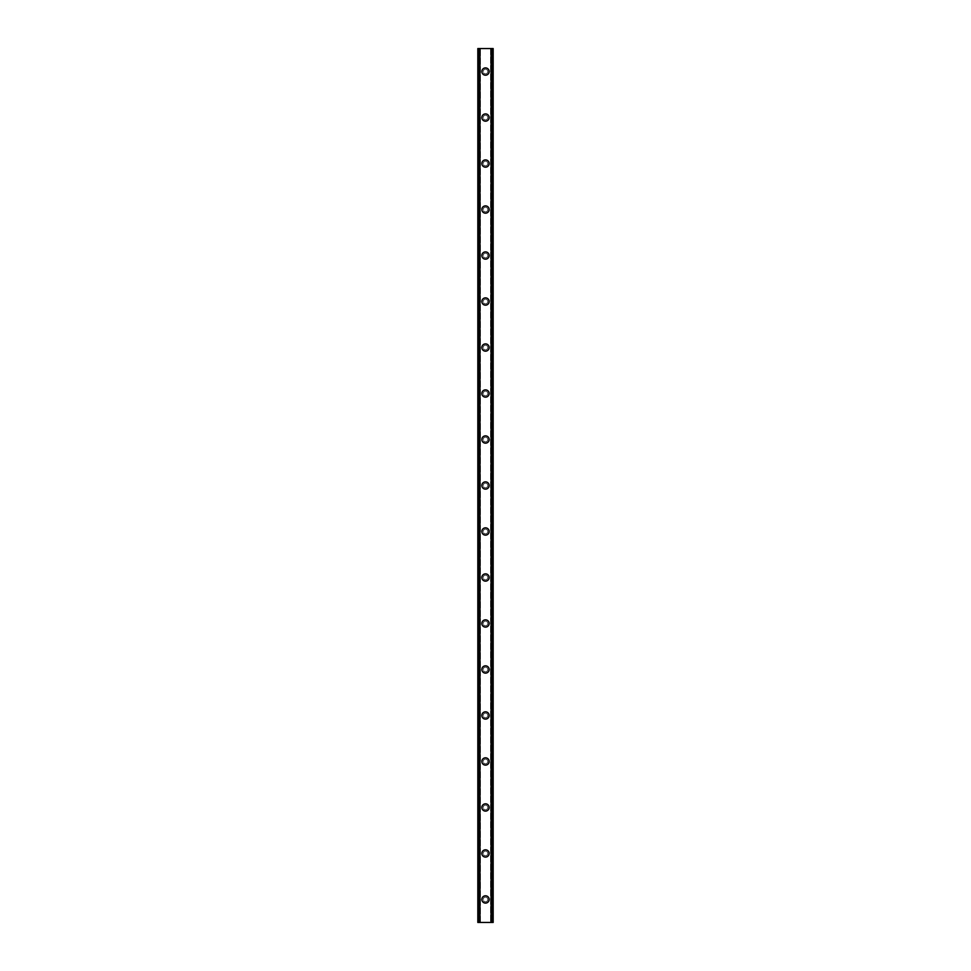 <?xml version="1.0" encoding="UTF-8"?>
<svg xmlns="http://www.w3.org/2000/svg" width="971" height="971" viewBox="0 0 971 971"><rect width="100%" height="100%" fill="white"/><g stroke="black" fill="none" stroke-linecap="round" stroke-linejoin="round"><path stroke-width="0.73" stroke-dasharray="4.86 3.64" d="M487.794 899.449A2.294 2.294 0 0 0 485.5 897.155A2.294 2.294 0 0 0 483.206 899.449A2.294 2.294 0 0 0 485.5 901.756A2.294 2.294 0 0 0 487.794 899.449A2.294 2.294 0 0 0 485.5 897.155A2.294 2.294 0 0 0 483.206 899.449A2.294 2.294 0 0 0 485.5 901.756A2.294 2.294 0 0 0 487.794 899.449M481.859 899.449A3.641 3.641 0 0 1 485.5 895.808A3.641 3.641 0 0 1 489.141 899.449A3.641 3.641 0 0 0 485.5 895.808A3.641 3.641 0 0 0 481.859 899.449A3.641 3.641 0 0 0 485.5 903.091A3.641 3.641 0 0 0 489.141 899.449A3.641 3.641 0 0 0 485.5 895.808A3.641 3.641 0 0 0 481.859 899.449A3.641 3.641 0 0 0 485.5 903.091A3.641 3.641 0 0 0 489.141 899.449A3.641 3.641 0 0 1 485.5 903.091A3.641 3.641 0 0 1 481.859 899.449M487.794 853.46A2.294 2.294 0 0 0 485.5 851.154A2.294 2.294 0 0 0 483.206 853.46A2.294 2.294 0 0 0 485.5 855.754A2.294 2.294 0 0 0 487.794 853.46A2.294 2.294 0 0 0 485.5 851.154A2.294 2.294 0 0 0 483.206 853.46A2.294 2.294 0 0 0 485.5 855.754A2.294 2.294 0 0 0 487.794 853.46M481.859 853.46A3.641 3.641 0 0 1 485.5 849.819A3.641 3.641 0 0 1 489.141 853.46A3.641 3.641 0 0 0 485.5 849.819A3.641 3.641 0 0 0 481.859 853.46A3.641 3.641 0 0 0 485.5 857.102A3.641 3.641 0 0 0 489.141 853.46A3.641 3.641 0 0 0 485.5 849.819A3.641 3.641 0 0 0 481.859 853.46A3.641 3.641 0 0 0 485.5 857.102A3.641 3.641 0 0 0 489.141 853.46A3.641 3.641 0 0 1 485.5 857.102A3.641 3.641 0 0 1 481.859 853.46M487.794 807.459A2.294 2.294 0 0 0 485.5 805.165A2.294 2.294 0 0 0 483.206 807.459A2.294 2.294 0 0 0 485.5 809.765A2.294 2.294 0 0 0 487.794 807.459A2.294 2.294 0 0 0 485.5 805.165A2.294 2.294 0 0 0 483.206 807.459A2.294 2.294 0 0 0 485.5 809.765A2.294 2.294 0 0 0 487.794 807.459M481.859 807.459A3.641 3.641 0 0 1 485.5 803.818A3.641 3.641 0 0 1 489.141 807.459A3.641 3.641 0 0 0 485.5 803.818A3.641 3.641 0 0 0 481.859 807.459A3.641 3.641 0 0 0 485.5 811.101A3.641 3.641 0 0 0 489.141 807.459A3.641 3.641 0 0 0 485.5 803.818A3.641 3.641 0 0 0 481.859 807.459A3.641 3.641 0 0 0 485.5 811.101A3.641 3.641 0 0 0 489.141 807.459A3.641 3.641 0 0 1 485.5 811.101A3.641 3.641 0 0 1 481.859 807.459M487.794 761.47A2.294 2.294 0 0 0 485.5 759.164A2.294 2.294 0 0 0 483.206 761.47A2.294 2.294 0 0 0 485.5 763.764A2.294 2.294 0 0 0 487.794 761.47A2.294 2.294 0 0 0 485.5 759.164A2.294 2.294 0 0 0 483.206 761.47A2.294 2.294 0 0 0 485.5 763.764A2.294 2.294 0 0 0 487.794 761.47M481.859 761.47A3.641 3.641 0 0 1 485.5 757.829A3.641 3.641 0 0 1 489.141 761.47A3.641 3.641 0 0 0 485.5 757.829A3.641 3.641 0 0 0 481.859 761.47A3.641 3.641 0 0 0 485.5 765.112A3.641 3.641 0 0 0 489.141 761.47A3.641 3.641 0 0 0 485.5 757.829A3.641 3.641 0 0 0 481.859 761.47A3.641 3.641 0 0 0 485.5 765.112A3.641 3.641 0 0 0 489.141 761.47A3.641 3.641 0 0 1 485.5 765.112A3.641 3.641 0 0 1 481.859 761.47M487.794 715.469A2.294 2.294 0 0 0 485.5 713.175A2.294 2.294 0 0 0 483.206 715.469A2.294 2.294 0 0 0 485.5 717.775A2.294 2.294 0 0 0 487.794 715.469A2.294 2.294 0 0 0 485.5 713.175A2.294 2.294 0 0 0 483.206 715.469A2.294 2.294 0 0 0 485.5 717.775A2.294 2.294 0 0 0 487.794 715.469M481.859 715.469A3.641 3.641 0 0 1 485.5 711.828A3.641 3.641 0 0 1 489.141 715.469A3.641 3.641 0 0 0 485.5 711.828A3.641 3.641 0 0 0 481.859 715.469A3.641 3.641 0 0 0 485.5 719.11A3.641 3.641 0 0 0 489.141 715.469A3.641 3.641 0 0 0 485.5 711.828A3.641 3.641 0 0 0 481.859 715.469A3.641 3.641 0 0 0 485.5 719.11A3.641 3.641 0 0 0 489.141 715.469A3.641 3.641 0 0 1 485.5 719.11A3.641 3.641 0 0 1 481.859 715.469M487.794 669.48A2.294 2.294 0 0 0 485.5 667.174A2.294 2.294 0 0 0 483.206 669.48A2.294 2.294 0 0 0 485.5 671.774A2.294 2.294 0 0 0 487.794 669.48A2.294 2.294 0 0 0 485.5 667.174A2.294 2.294 0 0 0 483.206 669.48A2.294 2.294 0 0 0 485.5 671.774A2.294 2.294 0 0 0 487.794 669.48M481.859 669.48A3.641 3.641 0 0 1 485.5 665.839A3.641 3.641 0 0 1 489.141 669.48A3.641 3.641 0 0 0 485.5 665.839A3.641 3.641 0 0 0 481.859 669.48A3.641 3.641 0 0 0 485.5 673.121A3.641 3.641 0 0 0 489.141 669.48A3.641 3.641 0 0 0 485.5 665.839A3.641 3.641 0 0 0 481.859 669.48A3.641 3.641 0 0 0 485.5 673.121A3.641 3.641 0 0 0 489.141 669.48A3.641 3.641 0 0 1 485.5 673.121A3.641 3.641 0 0 1 481.859 669.48M487.794 623.479A2.294 2.294 0 0 0 485.5 621.185A2.294 2.294 0 0 0 483.206 623.479A2.294 2.294 0 0 0 485.5 625.785A2.294 2.294 0 0 0 487.794 623.479A2.294 2.294 0 0 0 485.5 621.185A2.294 2.294 0 0 0 483.206 623.479A2.294 2.294 0 0 0 485.5 625.785A2.294 2.294 0 0 0 487.794 623.479M481.859 623.479A3.641 3.641 0 0 1 485.5 619.838A3.641 3.641 0 0 1 489.141 623.479A3.641 3.641 0 0 0 485.5 619.838A3.641 3.641 0 0 0 481.859 623.479A3.641 3.641 0 0 0 485.5 627.12A3.641 3.641 0 0 0 489.141 623.479A3.641 3.641 0 0 0 485.5 619.838A3.641 3.641 0 0 0 481.859 623.479A3.641 3.641 0 0 0 485.5 627.12A3.641 3.641 0 0 0 489.141 623.479A3.641 3.641 0 0 1 485.5 627.12A3.641 3.641 0 0 1 481.859 623.479M487.794 577.49A2.294 2.294 0 0 0 485.5 575.184A2.294 2.294 0 0 0 483.206 577.49A2.294 2.294 0 0 0 485.5 579.784A2.294 2.294 0 0 0 487.794 577.49A2.294 2.294 0 0 0 485.5 575.184A2.294 2.294 0 0 0 483.206 577.49A2.294 2.294 0 0 0 485.5 579.784A2.294 2.294 0 0 0 487.794 577.49M481.859 577.49A3.641 3.641 0 0 1 485.5 573.849A3.641 3.641 0 0 1 489.141 577.49A3.641 3.641 0 0 0 485.5 573.849A3.641 3.641 0 0 0 481.859 577.49A3.641 3.641 0 0 0 485.5 581.131A3.641 3.641 0 0 0 489.141 577.49A3.641 3.641 0 0 0 485.5 573.849A3.641 3.641 0 0 0 481.859 577.49A3.641 3.641 0 0 0 485.5 581.131A3.641 3.641 0 0 0 489.141 577.49A3.641 3.641 0 0 1 485.5 581.131A3.641 3.641 0 0 1 481.859 577.49M487.794 531.489A2.294 2.294 0 0 0 485.5 529.195A2.294 2.294 0 0 0 483.206 531.489A2.294 2.294 0 0 0 485.5 533.795A2.294 2.294 0 0 0 487.794 531.489A2.294 2.294 0 0 0 485.5 529.195A2.294 2.294 0 0 0 483.206 531.489A2.294 2.294 0 0 0 485.5 533.795A2.294 2.294 0 0 0 487.794 531.489M481.859 531.489A3.641 3.641 0 0 1 485.5 527.848A3.641 3.641 0 0 1 489.141 531.489A3.641 3.641 0 0 0 485.5 527.848A3.641 3.641 0 0 0 481.859 531.489A3.641 3.641 0 0 0 485.5 535.13A3.641 3.641 0 0 0 489.141 531.489A3.641 3.641 0 0 0 485.5 527.848A3.641 3.641 0 0 0 481.859 531.489A3.641 3.641 0 0 0 485.5 535.13A3.641 3.641 0 0 0 489.141 531.489A3.641 3.641 0 0 1 485.5 535.13A3.641 3.641 0 0 1 481.859 531.489M487.794 485.5A2.294 2.294 0 0 0 485.5 483.206A2.294 2.294 0 0 0 483.206 485.5A2.294 2.294 0 0 0 485.5 487.794A2.294 2.294 0 0 0 487.794 485.5A2.294 2.294 0 0 0 485.5 483.206A2.294 2.294 0 0 0 483.206 485.5A2.294 2.294 0 0 0 485.5 487.794A2.294 2.294 0 0 0 487.794 485.5M481.859 485.5A3.641 3.641 0 0 1 485.5 481.859A3.641 3.641 0 0 1 489.141 485.5A3.641 3.641 0 0 0 485.5 481.859A3.641 3.641 0 0 0 481.859 485.5A3.641 3.641 0 0 0 485.5 489.141A3.641 3.641 0 0 0 489.141 485.5A3.641 3.641 0 0 0 485.5 481.859A3.641 3.641 0 0 0 481.859 485.5A3.641 3.641 0 0 0 485.5 489.141A3.641 3.641 0 0 0 489.141 485.5A3.641 3.641 0 0 1 485.5 489.141A3.641 3.641 0 0 1 481.859 485.5M487.794 439.511A2.294 2.294 0 0 0 485.5 437.205A2.294 2.294 0 0 0 483.206 439.511A2.294 2.294 0 0 0 485.5 441.805A2.294 2.294 0 0 0 487.794 439.511A2.294 2.294 0 0 0 485.5 437.205A2.294 2.294 0 0 0 483.206 439.511A2.294 2.294 0 0 0 485.5 441.805A2.294 2.294 0 0 0 487.794 439.511M481.859 439.511A3.641 3.641 0 0 1 485.5 435.87A3.641 3.641 0 0 1 489.141 439.511A3.641 3.641 0 0 0 485.5 435.87A3.641 3.641 0 0 0 481.859 439.511A3.641 3.641 0 0 0 485.5 443.152A3.641 3.641 0 0 0 489.141 439.511A3.641 3.641 0 0 0 485.5 435.87A3.641 3.641 0 0 0 481.859 439.511A3.641 3.641 0 0 0 485.5 443.152A3.641 3.641 0 0 0 489.141 439.511A3.641 3.641 0 0 1 485.5 443.152A3.641 3.641 0 0 1 481.859 439.511M487.794 393.51A2.294 2.294 0 0 0 485.5 391.216A2.294 2.294 0 0 0 483.206 393.51A2.294 2.294 0 0 0 485.5 395.816A2.294 2.294 0 0 0 487.794 393.51A2.294 2.294 0 0 0 485.5 391.216A2.294 2.294 0 0 0 483.206 393.51A2.294 2.294 0 0 0 485.5 395.816A2.294 2.294 0 0 0 487.794 393.51M481.859 393.51A3.641 3.641 0 0 1 485.5 389.869A3.641 3.641 0 0 1 489.141 393.51A3.641 3.641 0 0 0 485.5 389.869A3.641 3.641 0 0 0 481.859 393.51A3.641 3.641 0 0 0 485.5 397.151A3.641 3.641 0 0 0 489.141 393.51A3.641 3.641 0 0 0 485.5 389.869A3.641 3.641 0 0 0 481.859 393.51A3.641 3.641 0 0 0 485.5 397.151A3.641 3.641 0 0 0 489.141 393.51A3.641 3.641 0 0 1 485.5 397.151A3.641 3.641 0 0 1 481.859 393.51M487.794 347.521A2.294 2.294 0 0 0 485.5 345.215A2.294 2.294 0 0 0 483.206 347.521A2.294 2.294 0 0 0 485.5 349.815A2.294 2.294 0 0 0 487.794 347.521A2.294 2.294 0 0 0 485.5 345.215A2.294 2.294 0 0 0 483.206 347.521A2.294 2.294 0 0 0 485.5 349.815A2.294 2.294 0 0 0 487.794 347.521M481.859 347.521A3.641 3.641 0 0 1 485.5 343.88A3.641 3.641 0 0 1 489.141 347.521A3.641 3.641 0 0 0 485.5 343.88A3.641 3.641 0 0 0 481.859 347.521A3.641 3.641 0 0 0 485.5 351.162A3.641 3.641 0 0 0 489.141 347.521A3.641 3.641 0 0 0 485.5 343.88A3.641 3.641 0 0 0 481.859 347.521A3.641 3.641 0 0 0 485.5 351.162A3.641 3.641 0 0 0 489.141 347.521A3.641 3.641 0 0 1 485.5 351.162A3.641 3.641 0 0 1 481.859 347.521M487.794 301.52A2.294 2.294 0 0 0 485.5 299.226A2.294 2.294 0 0 0 483.206 301.52A2.294 2.294 0 0 0 485.5 303.826A2.294 2.294 0 0 0 487.794 301.52A2.294 2.294 0 0 0 485.5 299.226A2.294 2.294 0 0 0 483.206 301.52A2.294 2.294 0 0 0 485.5 303.826A2.294 2.294 0 0 0 487.794 301.52M481.859 301.52A3.641 3.641 0 0 1 485.5 297.879A3.641 3.641 0 0 1 489.141 301.52A3.641 3.641 0 0 0 485.5 297.879A3.641 3.641 0 0 0 481.859 301.52A3.641 3.641 0 0 0 485.5 305.161A3.641 3.641 0 0 0 489.141 301.52A3.641 3.641 0 0 0 485.5 297.879A3.641 3.641 0 0 0 481.859 301.52A3.641 3.641 0 0 0 485.5 305.161A3.641 3.641 0 0 0 489.141 301.52A3.641 3.641 0 0 1 485.5 305.161A3.641 3.641 0 0 1 481.859 301.52M487.794 255.531A2.294 2.294 0 0 0 485.5 253.225A2.294 2.294 0 0 0 483.206 255.531A2.294 2.294 0 0 0 485.5 257.825A2.294 2.294 0 0 0 487.794 255.531A2.294 2.294 0 0 0 485.5 253.225A2.294 2.294 0 0 0 483.206 255.531A2.294 2.294 0 0 0 485.5 257.825A2.294 2.294 0 0 0 487.794 255.531M481.859 255.531A3.641 3.641 0 0 1 485.5 251.89A3.641 3.641 0 0 1 489.141 255.531A3.641 3.641 0 0 0 485.5 251.89A3.641 3.641 0 0 0 481.859 255.531A3.641 3.641 0 0 0 485.5 259.172A3.641 3.641 0 0 0 489.141 255.531A3.641 3.641 0 0 0 485.5 251.89A3.641 3.641 0 0 0 481.859 255.531A3.641 3.641 0 0 0 485.5 259.172A3.641 3.641 0 0 0 489.141 255.531A3.641 3.641 0 0 1 485.5 259.172A3.641 3.641 0 0 1 481.859 255.531M487.794 209.53A2.294 2.294 0 0 0 485.5 207.236A2.294 2.294 0 0 0 483.206 209.53A2.294 2.294 0 0 0 485.5 211.836A2.294 2.294 0 0 0 487.794 209.53A2.294 2.294 0 0 0 485.5 207.236A2.294 2.294 0 0 0 483.206 209.53A2.294 2.294 0 0 0 485.5 211.836A2.294 2.294 0 0 0 487.794 209.53M481.859 209.53A3.641 3.641 0 0 1 485.5 205.888A3.641 3.641 0 0 1 489.141 209.53A3.641 3.641 0 0 0 485.5 205.888A3.641 3.641 0 0 0 481.859 209.53A3.641 3.641 0 0 0 485.5 213.171A3.641 3.641 0 0 0 489.141 209.53A3.641 3.641 0 0 0 485.5 205.888A3.641 3.641 0 0 0 481.859 209.53A3.641 3.641 0 0 0 485.5 213.171A3.641 3.641 0 0 0 489.141 209.53A3.641 3.641 0 0 1 485.5 213.171A3.641 3.641 0 0 1 481.859 209.53M487.794 163.541A2.294 2.294 0 0 0 485.5 161.235A2.294 2.294 0 0 0 483.206 163.541A2.294 2.294 0 0 0 485.5 165.835A2.294 2.294 0 0 0 487.794 163.541A2.294 2.294 0 0 0 485.5 161.235A2.294 2.294 0 0 0 483.206 163.541A2.294 2.294 0 0 0 485.5 165.835A2.294 2.294 0 0 0 487.794 163.541M481.859 163.541A3.641 3.641 0 0 1 485.5 159.899A3.641 3.641 0 0 1 489.141 163.541A3.641 3.641 0 0 0 485.5 159.899A3.641 3.641 0 0 0 481.859 163.541A3.641 3.641 0 0 0 485.5 167.182A3.641 3.641 0 0 0 489.141 163.541A3.641 3.641 0 0 0 485.5 159.899A3.641 3.641 0 0 0 481.859 163.541A3.641 3.641 0 0 0 485.5 167.182A3.641 3.641 0 0 0 489.141 163.541A3.641 3.641 0 0 1 485.5 167.182A3.641 3.641 0 0 1 481.859 163.541M487.794 117.54A2.294 2.294 0 0 0 485.5 115.246A2.294 2.294 0 0 0 483.206 117.54A2.294 2.294 0 0 0 485.5 119.846A2.294 2.294 0 0 0 487.794 117.54A2.294 2.294 0 0 0 485.5 115.246A2.294 2.294 0 0 0 483.206 117.54A2.294 2.294 0 0 0 485.5 119.846A2.294 2.294 0 0 0 487.794 117.54M481.859 117.54A3.641 3.641 0 0 1 485.5 113.898A3.641 3.641 0 0 1 489.141 117.54A3.641 3.641 0 0 0 485.5 113.898A3.641 3.641 0 0 0 481.859 117.54A3.641 3.641 0 0 0 485.5 121.181A3.641 3.641 0 0 0 489.141 117.54A3.641 3.641 0 0 0 485.5 113.898A3.641 3.641 0 0 0 481.859 117.54A3.641 3.641 0 0 0 485.5 121.181A3.641 3.641 0 0 0 489.141 117.54A3.641 3.641 0 0 1 485.5 121.181A3.641 3.641 0 0 1 481.859 117.54M487.794 71.551A2.294 2.294 0 0 0 485.5 69.244A2.294 2.294 0 0 0 483.206 71.551A2.294 2.294 0 0 0 485.5 73.845A2.294 2.294 0 0 0 487.794 71.551A2.294 2.294 0 0 0 485.5 69.244A2.294 2.294 0 0 0 483.206 71.551A2.294 2.294 0 0 0 485.5 73.845A2.294 2.294 0 0 0 487.794 71.551M481.859 71.551A3.641 3.641 0 0 1 485.5 67.909A3.641 3.641 0 0 1 489.141 71.551A3.641 3.641 0 0 0 485.5 67.909A3.641 3.641 0 0 0 481.859 71.551A3.641 3.641 0 0 0 485.5 75.192A3.641 3.641 0 0 0 489.141 71.551A3.641 3.641 0 0 0 485.5 67.909A3.641 3.641 0 0 0 481.859 71.551A3.641 3.641 0 0 0 485.5 75.192A3.641 3.641 0 0 0 489.141 71.551A3.641 3.641 0 0 1 485.5 75.192A3.641 3.641 0 0 1 481.859 71.551M487.296 48.55L485.937 48.55L487.296 48.55M485.937 48.55L487.466 48.55L485.937 48.55M483.242 48.55L485.051 48.55L483.242 48.55M492.394 48.55L492.394 922.45L493.171 922.45L493.171 48.55L493.171 922.45L490.561 922.45L493.171 922.45L493.171 48.55L477.829 48.55L477.829 922.45L480.22 922.45L477.95 922.45M477.95 48.55L480.439 48.55L477.829 48.55L477.829 922.45L492.394 922.45M483.704 922.45L485.063 922.45L483.704 922.45M485.063 922.45L483.534 922.45L485.063 922.45M486.265 922.45L486.896 922.45L486.265 922.45M480.439 922.45L480.439 48.55L480.439 922.45M478.606 48.55L478.606 922.45M477.829 48.55L477.829 922.45L477.829 48.55M479.65 48.55L479.65 922.45M479.48 48.55L479.48 922.45M491.52 48.55L491.52 922.45M491.35 48.55L491.35 922.45M490.561 48.55L490.561 922.45L490.561 48.55M478.06 48.55L478.06 922.45M480.22 48.55L480.22 922.45L480.22 48.55M478.266 48.55L478.266 922.45M478.072 48.55L478.072 922.45M493.05 48.55L493.05 922.45M492.928 48.55L492.928 922.45M492.734 48.55L492.734 922.45M490.78 48.55L490.78 922.45L490.78 48.55M492.94 48.55L492.94 922.45"/><path stroke-width="1.46" d="M481.859 899.449A3.641 3.641 0 0 1 485.5 895.808A3.641 3.641 0 0 1 489.141 899.449A3.641 3.641 0 0 1 485.5 903.091A3.641 3.641 0 0 1 481.859 899.449M481.859 853.46A3.641 3.641 0 0 1 485.5 849.819A3.641 3.641 0 0 1 489.141 853.46A3.641 3.641 0 0 1 485.5 857.102A3.641 3.641 0 0 1 481.859 853.46M481.859 807.459A3.641 3.641 0 0 1 485.5 803.818A3.641 3.641 0 0 1 489.141 807.459A3.641 3.641 0 0 1 485.5 811.101A3.641 3.641 0 0 1 481.859 807.459M481.859 761.47A3.641 3.641 0 0 1 485.5 757.829A3.641 3.641 0 0 1 489.141 761.47A3.641 3.641 0 0 1 485.5 765.112A3.641 3.641 0 0 1 481.859 761.47M481.859 715.469A3.641 3.641 0 0 1 485.5 711.828A3.641 3.641 0 0 1 489.141 715.469A3.641 3.641 0 0 1 485.5 719.11A3.641 3.641 0 0 1 481.859 715.469M481.859 669.48A3.641 3.641 0 0 1 485.5 665.839A3.641 3.641 0 0 1 489.141 669.48A3.641 3.641 0 0 1 485.5 673.121A3.641 3.641 0 0 1 481.859 669.48M481.859 623.479A3.641 3.641 0 0 1 485.5 619.838A3.641 3.641 0 0 1 489.141 623.479A3.641 3.641 0 0 1 485.5 627.12A3.641 3.641 0 0 1 481.859 623.479M481.859 577.49A3.641 3.641 0 0 1 485.5 573.849A3.641 3.641 0 0 1 489.141 577.49A3.641 3.641 0 0 1 485.5 581.131A3.641 3.641 0 0 1 481.859 577.49M481.859 531.489A3.641 3.641 0 0 1 485.5 527.848A3.641 3.641 0 0 1 489.141 531.489A3.641 3.641 0 0 1 485.5 535.13A3.641 3.641 0 0 1 481.859 531.489M481.859 485.5A3.641 3.641 0 0 1 485.5 481.859A3.641 3.641 0 0 1 489.141 485.5A3.641 3.641 0 0 1 485.5 489.141A3.641 3.641 0 0 1 481.859 485.5M481.859 439.511A3.641 3.641 0 0 1 485.5 435.87A3.641 3.641 0 0 1 489.141 439.511A3.641 3.641 0 0 1 485.5 443.152A3.641 3.641 0 0 1 481.859 439.511M481.859 393.51A3.641 3.641 0 0 1 485.5 389.869A3.641 3.641 0 0 1 489.141 393.51A3.641 3.641 0 0 1 485.5 397.151A3.641 3.641 0 0 1 481.859 393.51M481.859 347.521A3.641 3.641 0 0 1 485.5 343.88A3.641 3.641 0 0 1 489.141 347.521A3.641 3.641 0 0 1 485.5 351.162A3.641 3.641 0 0 1 481.859 347.521M481.859 301.52A3.641 3.641 0 0 1 485.5 297.879A3.641 3.641 0 0 1 489.141 301.52A3.641 3.641 0 0 1 485.5 305.161A3.641 3.641 0 0 1 481.859 301.52M481.859 255.531A3.641 3.641 0 0 1 485.5 251.89A3.641 3.641 0 0 1 489.141 255.531A3.641 3.641 0 0 1 485.5 259.172A3.641 3.641 0 0 1 481.859 255.531M481.859 209.53A3.641 3.641 0 0 1 485.5 205.888A3.641 3.641 0 0 1 489.141 209.53A3.641 3.641 0 0 1 485.5 213.171A3.641 3.641 0 0 1 481.859 209.53M481.859 163.541A3.641 3.641 0 0 1 485.5 159.899A3.641 3.641 0 0 1 489.141 163.541A3.641 3.641 0 0 1 485.5 167.182A3.641 3.641 0 0 1 481.859 163.541M481.859 117.54A3.641 3.641 0 0 1 485.5 113.898A3.641 3.641 0 0 1 489.141 117.54A3.641 3.641 0 0 1 485.5 121.181A3.641 3.641 0 0 1 481.859 117.54M481.859 71.551A3.641 3.641 0 0 1 485.5 67.909A3.641 3.641 0 0 1 489.141 71.551A3.641 3.641 0 0 1 485.5 75.192A3.641 3.641 0 0 1 481.859 71.551M493.05 48.55L477.829 48.55L477.829 922.45L493.171 922.45L493.171 48.55L493.05 922.45M479.48 48.55L479.48 922.45M479.65 48.55L479.65 922.45M479.953 48.55L479.953 922.45M491.047 48.55L491.047 922.45M491.35 48.55L491.35 922.45M491.52 48.55L491.52 922.45M477.95 48.55L477.95 922.45M478.084 48.55L478.084 922.45M478.278 48.55L478.278 922.45M492.722 48.55L492.722 922.45M492.916 48.55L492.916 922.45"/></g></svg>

